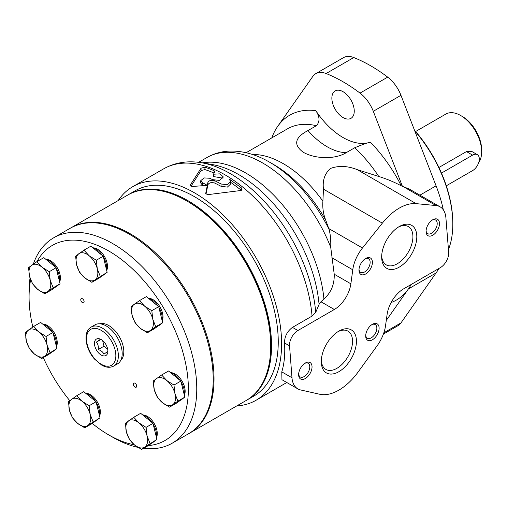 <?xml version="1.0" encoding="UTF-8"?>
<svg xmlns="http://www.w3.org/2000/svg" width="507" height="507" viewBox="0 0 507 507"><rect width="100%" height="100%" fill="white"/><g stroke="black" fill="none" stroke-linecap="round" stroke-linejoin="round"><path stroke-width="0.76" d="M320.937 301.754L334.341 309.485L297.894 330.526A11.857 6.845 120 0 0 289.541 345.85L291.988 377.766A28.455 16.427 120 0 0 297.812 388.875L281.943 379.711L281.791 371.878C284.345 363.494 285.245 353.848 284.509 342.947C284.541 336.502 287.19 331.318 292.463 327.389L312.046 316.083L315.722 312.407L319.061 304.384L320.937 301.754L323.929 299.022C331.115 292.583 334.544 284.307 334.221 274.205L330.729 247.296C330.982 240.61 330.444 234.684 329.125 229.513L325.754 220.203C323.365 214.353 322.414 208.016 322.896 201.203L323.472 189.168C322.376 180.429 324.727 173.514 330.539 168.419C338.79 165.447 347.701 165.865 357.264 169.661L378.735 176.468C386.923 179.015 394.44 182.146 401.297 185.86A106.711 61.613 -120 0 0 370.313 142.125C365.927 143.342 360.705 145.23 354.647 147.803L346.262 152.645C335.552 159.432 315.538 159.255 303.262 152.258C293.147 144.761 294.725 137.524 307.996 130.553A61.182 35.325 -120 0 0 346.262 152.645M297.812 388.875A28.455 16.427 120 0 0 300.556 389.94L319.727 394.256A47.43 27.384 120 0 0 358.005 372.157L377.183 345.698A28.455 16.427 120 0 0 385.516 325.843L387.12 314.378A23.715 13.689 120 0 1 403.635 288.844L440.317 267.664A11.857 6.845 120 0 0 448.67 252.309L445.907 217.858A28.455 16.427 120 0 0 440.089 206.831A28.455 16.427 120 0 0 436.001 205.55L416.127 203.643A47.43 27.384 120 0 0 382.341 223.156L362.467 248.005A28.455 16.427 120 0 0 352.771 269.794L350.869 283.819A23.715 13.689 120 0 1 334.341 309.485M401.297 185.86L409.352 189.086L440.089 206.831M386.277 320.424L408.408 288.933A106.711 61.613 -120 0 0 411.152 284.503M383.387 334.107L397.989 325.678A26.415 15.254 -120 0 0 400.961 322.921L436.077 272.962A106.711 61.613 -120 0 0 438.821 268.533M443.333 209.866A106.711 61.613 -120 0 0 436.077 185.828L400.961 95.322A26.415 15.254 -120 0 0 387.69 77.14A154.141 88.991 -120 0 0 353.766 57.551A26.415 15.254 -120 0 0 343.467 57.659L315.798 73.635A26.415 15.254 -120 0 0 312.832 76.386L277.709 126.351A106.711 61.613 -120 0 0 271.784 137.898M370.313 142.125A61.182 35.325 -120 0 1 315.81 110.659C319.854 116.743 320.044 121.762 316.381 125.711L307.996 130.553M203.51 185.587A120.47 69.554 -120 0 0 202.312 184.966L200.747 183.014L200.747 180.682L204.048 177.913L209.879 178.274A123.315 71.195 60 0 1 212.446 179.63L219.417 180.429L223.378 177L220.019 173.838L213.472 174.218L214.791 171.962L214.119 170.739L214.119 173.077A120.47 69.554 -120 0 0 204.936 169.598L201.051 170.574L191.031 186.208M221.046 183.965L221.046 186.297L227.351 187.108L230.761 183.895L230.761 181.563L227.351 184.77L221.046 183.965L214.962 180.828C211.533 179.776 209.182 180.308 207.895 182.425L207.895 184.751L206.013 194.175M241.402 190.277L230.761 182.355M221.046 186.297L214.962 183.147C211.527 182.102 209.169 182.634 207.895 184.751M214.119 170.739A123.315 71.195 -120 0 0 204.936 167.215L201.051 168.185L190.366 184.96C190.1 185.955 190.924 186.449 192.837 186.437L207.293 185.359L207.3 187.679A120.47 69.554 -120 0 0 207.293 187.679L207.293 185.359A123.315 71.195 -120 0 0 202.312 182.64L202.312 184.966M213.472 174.218L213.472 176.55L223.055 178.166M204.936 167.215L204.936 169.598M236.756 405.93A123.315 71.195 -120 0 0 256.067 400.257A123.315 71.195 -120 0 0 256.067 257.867A123.315 71.195 -120 0 0 132.752 186.671A123.315 71.195 -120 0 0 118.188 200.557M190.366 185.708L190.258 185.34M214.791 171.962L214.905 171.588M200.747 180.682L202.312 182.64M207.895 182.425L205.696 193.56M230.761 181.563L229.025 178.882L241.459 187.951L241.459 190.239M205.709 193.68L207.851 194.637L240.451 190.556L242.112 189.174L241.459 187.951M319.061 304.384A113.993 65.815 -120 0 0 211.996 164.509L201.628 162.766A121.414 70.099 -120 0 0 199.536 162.449C186.437 160.649 174.459 162.785 163.603 168.863A123.315 71.195 -120 0 1 254.71 197.895A123.315 71.195 -120 0 1 312.046 316.083M338.866 371.694A24.849 14.348 -60 0 1 321.299 361.548A24.849 14.348 -60 0 1 338.866 331.122A24.849 14.348 -60 0 1 356.44 341.262A24.849 14.348 -60 0 1 338.866 371.694M305.334 378.514A9.487 5.476 -60 0 1 298.623 374.641A9.487 5.476 -60 0 1 305.334 363.025A9.487 5.476 -60 0 1 312.039 366.897A9.487 5.476 -60 0 1 305.334 378.514M372.404 339.791A9.487 5.476 -60 0 1 365.699 335.919A9.487 5.476 -60 0 1 372.404 324.296A9.487 5.476 -60 0 1 379.109 328.175A9.487 5.476 -60 0 1 372.404 339.791M399.231 267.138A24.849 14.348 -60 0 1 381.663 256.992A24.849 14.348 -60 0 1 399.231 226.566A24.849 14.348 -60 0 1 416.805 236.706A24.849 14.348 -60 0 1 399.231 267.138M365.699 273.957A9.487 5.476 -60 0 1 358.988 270.085A9.487 5.476 -60 0 1 365.699 258.469A9.487 5.476 -60 0 1 372.404 262.341A9.487 5.476 -60 0 1 365.699 273.957M432.769 235.235A9.487 5.476 -60 0 1 426.064 231.363A9.487 5.476 -60 0 1 432.769 219.74A9.487 5.476 -60 0 1 439.48 223.612A9.487 5.476 -60 0 1 432.769 235.235M432.179 220.114A7.884 4.55 -60 0 1 435.576 220.006A7.884 4.55 -60 0 1 436.787 226.325A7.884 4.55 -60 0 1 431.634 233.271A7.884 4.55 -60 0 1 427.693 233.657A7.884 4.55 -60 0 1 426.089 230.66M365.103 258.843A7.884 4.55 -60 0 1 368.507 258.728A7.884 4.55 -60 0 1 369.711 265.047A7.884 4.55 -60 0 1 364.565 271.993A7.884 4.55 -60 0 1 360.623 272.379A7.884 4.55 -60 0 1 359.019 269.382M398.229 227.174A22.093 12.751 -60 0 1 408.331 226.591A22.093 12.751 -60 0 1 411.716 244.298A22.093 12.751 -60 0 1 397.285 263.76A22.093 12.751 -60 0 1 386.239 264.857A22.093 12.751 -60 0 1 381.695 255.82M371.808 324.67A7.884 4.55 -60 0 1 375.212 324.562A7.884 4.55 -60 0 1 376.422 330.881A7.884 4.55 -60 0 1 371.27 337.827A7.884 4.55 -60 0 1 367.328 338.213A7.884 4.55 -60 0 1 365.724 335.216M304.739 363.399A7.884 4.55 -60 0 1 308.136 363.291A7.884 4.55 -60 0 1 309.346 369.603A7.884 4.55 -60 0 1 304.2 376.549A7.884 4.55 -60 0 1 300.258 376.942A7.884 4.55 -60 0 1 298.648 373.938M337.865 331.73A22.093 12.751 -60 0 1 347.967 331.153A22.093 12.751 -60 0 1 351.351 348.854A22.093 12.751 -60 0 1 336.921 368.316A22.093 12.751 -60 0 1 325.874 369.413A22.093 12.751 -60 0 1 321.33 360.376M214.962 180.828L214.962 183.147M315.722 312.407A121.414 70.099 -120 0 0 201.628 162.766M402.488 186.551L373.291 111.293A26.415 15.254 -120 0 0 360.021 93.111A154.141 88.991 -120 0 0 326.102 73.528A26.415 15.254 -120 0 0 315.798 73.635M343.062 117.561A15.831 9.139 -120 0 0 350.977 118.34A15.831 9.139 -120 0 0 350.977 100.063A15.831 9.139 -120 0 0 335.146 90.924A15.831 9.139 -120 0 0 332.719 103.612A15.831 9.139 -120 0 0 343.062 117.561M446.293 185.796L472.594 170.612A9.487 5.476 120 0 0 478.792 162.253A9.487 5.476 120 0 0 477.341 154.654L471.764 151.435L466.465 151.58L438.923 167.481M477.341 154.654A9.487 5.476 120 0 0 472.594 155.123L441.464 173.096M478.722 162.474A29.64 17.111 -120 0 0 481.65 151.827L481.65 149.895A27.27 15.742 -120 0 0 462.365 116.496L460.692 115.526A29.64 17.111 -120 0 0 445.868 114.056L415.645 131.509M481.65 151.827A29.64 17.111 -120 0 0 460.692 115.526M448.448 249.545A97.819 56.48 -120 0 0 452.808 224.151L452.808 223.181A96.634 55.789 -120 0 0 414.473 130.153M452.808 224.151A97.819 56.48 -120 0 0 414.732 130.819M246.567 400.264A118.568 68.458 -120 0 0 246.985 400.023L253.696 396.151A118.568 68.458 -120 0 0 253.696 259.235A118.568 68.458 -120 0 0 135.122 190.778L128.417 194.65A118.568 68.458 -120 0 0 127.998 194.897M246.985 400.023A118.568 68.458 -120 0 0 246.985 263.108A118.568 68.458 -120 0 0 128.417 194.65M189.048 433.466A118.568 68.458 -120 0 0 189.472 433.225A118.568 68.458 -120 0 0 189.472 296.316A118.568 68.458 -120 0 0 70.904 227.858A118.568 68.458 -120 0 0 70.486 228.106M189.472 433.225L246.149 400.505A118.568 68.458 -120 0 0 270.706 346.224A118.568 68.458 -120 0 0 186.868 201.006A118.568 68.458 -120 0 0 127.58 195.138L70.904 227.858M270.706 346.224L270.706 345.261A117.383 67.773 -120 0 0 187.704 201.494L186.868 201.006M102.642 340.577L104.017 346.192L107.687 349.19M83.966 250.166L90.873 246.18L103.2 256.244L107.148 272.322L98.77 278.337L91.862 282.323L95.075 279.883A15.413 8.898 -120 0 0 97.293 268.837L96.292 260.237L89.156 255.762L83.966 250.166L75.594 256.181L76.589 264.781A15.413 8.898 -120 0 0 84.726 277.849A15.413 8.898 -120 0 0 95.075 279.883L107.148 272.322M45.833 259.305A14.107 8.144 60 0 1 57.202 267.62A14.107 8.144 60 0 1 59.63 281.974M102.75 275.478L103.536 275.028A15.413 8.898 -120 0 0 104.784 274.014M106.571 269.997A15.413 8.898 -120 0 0 103.371 256.941M102.648 255.801A15.413 8.898 -120 0 0 92.952 247.879M60.08 283.8L53.172 287.786L50.225 280.314L49.223 271.708L56.131 267.721L60.08 283.8L51.701 289.814L44.793 293.8L37.664 289.326A15.413 8.898 -120 0 0 48.013 291.354L44.793 293.8M104.017 346.192L98.212 349.545C98.624 346.509 98.016 344.038 96.387 342.124L100.83 339.563M107.858 350.426L107.763 351.421L103.897 354.19C103.035 352.073 101.14 350.521 98.212 349.545M101.913 340.02L100.253 339.354L96.387 342.124M96.172 339.246A9.487 5.476 -120 0 0 98.789 353.151A9.487 5.476 -120 0 0 107.883 351.161A9.487 5.476 -120 0 0 101.178 339.544A9.487 5.476 -120 0 0 96.172 339.246M173.964 385.054L180.872 381.068L184.814 397.146L176.442 403.154L169.534 407.14L172.748 404.7A15.413 8.898 -120 0 0 174.959 393.654L173.964 385.054L166.828 380.58A15.413 8.898 -120 0 0 156.479 378.552A15.413 8.898 -120 0 0 154.261 389.598A15.413 8.898 -120 0 0 162.398 402.672A15.413 8.898 -120 0 0 172.748 404.7L177.906 401.132L174.959 393.654A15.413 8.898 -120 0 0 166.828 380.58L161.638 374.984L153.26 380.998L154.261 389.598L157.208 397.076L162.398 402.672L169.534 407.14M177.906 401.132L184.814 397.146M100.24 276.315L97.293 268.837A15.413 8.898 -120 0 0 89.156 255.762A15.413 8.898 -120 0 0 78.807 253.734A15.413 8.898 -120 0 0 76.589 264.781L79.536 272.253L84.726 277.849L91.862 282.323M49.223 271.708L42.094 267.24L36.903 261.644L28.525 267.652L29.526 276.252L32.473 283.73L37.664 289.326A15.413 8.898 -120 0 1 29.526 276.252A15.413 8.898 -120 0 1 31.738 265.212A15.413 8.898 -120 0 1 42.094 267.24A15.413 8.898 -120 0 1 50.225 280.314A15.413 8.898 -120 0 1 48.013 291.354L53.172 287.786M36.903 261.644L43.811 257.657L56.131 267.721M146.079 427.357L152.987 423.37L156.936 439.449L148.557 445.457L141.649 449.449L144.863 447.003A15.413 8.898 -120 0 0 147.081 435.957L146.079 427.357L138.943 422.889L133.759 417.293L125.381 423.301L126.382 431.901L129.329 439.379L134.513 444.975L141.649 449.449M150.028 443.435L147.081 435.957A15.413 8.898 -120 0 0 138.943 422.889A15.413 8.898 -120 0 0 128.594 420.854A15.413 8.898 -120 0 0 126.382 431.901A15.413 8.898 -120 0 0 134.513 444.975A15.413 8.898 -120 0 0 144.863 447.003L156.936 439.449M93.098 421.811L90.151 414.333A15.413 8.898 -120 0 0 82.02 401.259A15.413 8.898 -120 0 0 71.671 399.231A15.413 8.898 -120 0 0 69.453 410.277A15.413 8.898 -120 0 0 77.59 423.351A15.413 8.898 -120 0 0 87.939 425.379L100.006 417.825L91.634 423.833L84.726 427.819L87.939 425.379A15.413 8.898 -120 0 0 90.151 414.333L89.156 405.733L82.02 401.259L76.83 395.663L68.451 401.677L69.453 410.277L72.4 417.755L77.59 423.351L84.726 427.819M133.759 417.293L140.667 413.3L152.987 423.37M92.895 247.828A14.107 8.144 60 0 1 104.271 256.143A14.107 8.144 60 0 1 106.698 270.497M120.704 360.445A21.345 12.32 -120 0 0 119.392 336.775A21.345 12.32 -120 0 0 99.549 323.802M148.317 445.596A112.643 65.035 -120 0 0 170.586 320.722A112.643 65.035 -120 0 0 49.274 247.403A112.643 65.035 -120 0 0 36.954 261.612M30.629 279.763A112.643 65.035 -120 0 0 29.076 296.95A112.643 65.035 -120 0 0 32.822 327.009M43.285 357.587A112.643 65.035 -120 0 0 69.751 400.644M92.236 423.396A112.643 65.035 -120 0 0 108.72 434.905A112.643 65.035 -120 0 0 134.311 444.804M148.405 298.274A14.107 8.144 60 0 1 159.781 306.589A14.107 8.144 60 0 1 162.208 320.937M142.682 414.954A14.107 8.144 60 0 1 154.058 423.269A14.107 8.144 60 0 1 156.486 437.617M133.753 383.159A2.37 1.369 -120 0 0 133.854 385.916A2.37 1.369 -120 0 0 136.193 387.221A2.37 1.369 -120 0 0 136.193 384.483A2.37 1.369 -120 0 0 133.816 383.115A2.37 1.369 -120 0 0 133.753 383.159M85.759 393.331A14.107 8.144 60 0 1 97.135 401.645A14.107 8.144 60 0 1 99.556 415.993M42.651 324.055A14.107 8.144 60 0 1 54.027 332.377A14.107 8.144 60 0 1 56.454 346.725M81.19 298.686A2.37 1.369 -120 0 0 81.291 301.443A2.37 1.369 -120 0 0 83.63 302.755A2.37 1.369 -120 0 0 83.63 300.017A2.37 1.369 -120 0 0 81.253 298.648A2.37 1.369 -120 0 0 81.19 298.686M170.567 372.651A14.107 8.144 60 0 1 181.943 380.966A14.107 8.144 60 0 1 184.364 395.314M180.422 400.296L181.208 399.846A15.413 8.898 -120 0 0 182.457 398.838M184.244 394.814A15.413 8.898 -120 0 0 181.043 381.765M180.321 380.618A15.413 8.898 -120 0 0 170.625 372.696M161.638 374.984L168.546 370.997L180.872 381.068M152.803 319.277L151.802 310.677L144.666 306.203L139.482 300.613L131.104 306.621L132.105 315.221L135.052 322.699L140.236 328.295L147.372 332.763L154.28 328.777L162.658 322.769L155.75 326.755L152.803 319.277A15.413 8.898 -120 0 0 144.666 306.203A15.413 8.898 -120 0 0 134.317 304.175A15.413 8.898 -120 0 0 132.105 315.221A15.413 8.898 -120 0 0 140.236 328.295A15.413 8.898 -120 0 0 150.592 330.323A15.413 8.898 -120 0 0 152.803 319.277M139.482 300.613L146.39 296.62L158.71 306.691L162.658 322.769M151.802 310.677L158.71 306.691M155.75 326.755L147.372 332.763M152.537 442.605L153.323 442.148A15.413 8.898 -120 0 0 154.578 441.141M156.359 437.116A15.413 8.898 -120 0 0 153.158 424.067M152.436 422.92A15.413 8.898 -120 0 0 142.74 414.999M76.83 395.663L83.737 391.677L96.064 401.747L100.006 417.825M95.614 420.975L96.4 420.525A15.413 8.898 -120 0 0 97.648 419.517M99.435 415.493A15.413 8.898 -120 0 0 96.235 402.444M95.512 401.297A15.413 8.898 -120 0 0 85.816 393.375M89.156 405.733L96.064 401.747M33.728 326.394L25.35 332.408L26.351 341.008L29.298 348.486L34.482 354.082A15.413 8.898 -120 0 0 44.831 356.11L56.904 348.556L48.526 354.564L41.618 358.55L44.831 356.11A15.413 8.898 -120 0 0 47.05 345.064L46.048 336.464L38.912 331.99L33.728 326.394L40.636 322.408L52.956 332.478L56.904 348.556M49.997 352.542L47.05 345.064A15.413 8.898 -120 0 0 38.912 331.99A15.413 8.898 -120 0 0 28.563 329.962A15.413 8.898 -120 0 0 26.351 341.008A15.413 8.898 -120 0 0 34.482 354.082L41.618 358.55M46.048 336.464L52.956 332.478M96.292 260.237L103.2 256.244M52.506 351.706L53.292 351.256A15.413 8.898 -120 0 0 54.547 350.248M56.334 346.224A15.413 8.898 -120 0 0 53.127 333.169M52.405 332.028A15.413 8.898 -120 0 0 42.715 324.106M55.681 286.956L56.467 286.499A15.413 8.898 -120 0 0 57.722 285.492M59.509 281.467A15.413 8.898 -120 0 0 56.302 268.418M55.586 267.271A15.413 8.898 -120 0 0 45.89 259.35M158.26 325.919L159.046 325.469A15.413 8.898 -120 0 0 160.301 324.461M162.088 320.437A15.413 8.898 -120 0 0 158.881 307.388M158.165 306.241A15.413 8.898 -120 0 0 148.469 298.319M143.595 448.327A118.568 68.458 -120 0 0 172.203 443.2L188.636 433.713A118.568 68.458 -120 0 0 188.636 296.798A118.568 68.458 -120 0 0 70.061 228.34L53.628 237.827A118.568 68.458 -120 0 0 50.339 239.957A118.568 68.458 -120 0 0 33.342 264.077M30.033 278.064A118.568 68.458 -120 0 0 29.076 292.108L29.076 296.95M108.72 434.905L112.915 437.326A118.568 68.458 -120 0 0 137.853 447.345M172.203 443.2A118.568 68.458 -120 0 0 172.203 306.285A118.568 68.458 -120 0 0 53.628 237.827M113.701 366.073C110.177 367.917 106.236 367.638 101.863 365.23L94.505 359.064C85.588 349.07 82.818 332.662 90.449 327.522L91.171 327.053A22.53 13.005 -120 0 1 113.701 340.064A22.53 13.005 -120 0 1 113.701 366.073L117.523 363.868A22.53 13.005 -120 0 0 117.523 337.852A22.53 13.005 -120 0 0 94.993 324.848L91.171 327.053A22.53 13.005 -120 0 0 90.544 327.459M357.264 169.661L416.127 203.643M403.445 186.753L436.001 205.55M391.106 302.565A106.711 61.613 -120 0 0 408.408 288.933L436.077 272.962M419.897 195.17L436.077 185.828M201.051 168.185L201.051 170.574M323.929 299.022A111.458 64.351 -120 0 0 202.287 162.874M292.463 327.389L297.894 330.526M331.857 257.721L352.771 269.794M328.809 228.575L362.467 248.005M329.125 229.513A107.281 61.936 -120 0 0 269.927 162.379A107.281 61.936 -120 0 0 269.832 162.322A107.281 61.936 -120 0 0 269.388 162.069M330.729 247.296A111.458 64.351 -120 0 0 207.033 157.481A111.458 64.351 -120 0 0 206.995 157.5L198.63 162.329M378.735 176.468A96.038 55.447 -120 0 0 354.647 147.803M316.381 125.711A96.038 55.447 -120 0 0 287.494 128.822L246.117 152.715M322.896 201.203A96.038 55.447 -120 0 0 252.372 154.445M325.754 220.203A101.59 58.654 -120 0 0 273.856 164.648A101.59 58.654 -120 0 0 273.78 164.604M315.81 110.659A106.711 61.613 -120 0 0 277.709 126.351M326.102 73.528L353.766 57.551M360.021 93.111L387.69 77.14M373.291 111.293L400.961 95.322M383.85 332.801L400.961 322.921M284.509 342.947L289.541 345.85M281.791 371.878L291.988 377.766M323.472 189.168L382.341 223.156M334.221 274.205L350.869 283.819M466.465 151.58L472.594 155.123M90.227 329.696A20.749 11.978 -120 0 0 98.193 362.156A20.749 11.978 -120 0 0 115.108 350.02A20.749 11.978 -120 0 0 90.227 329.696M256.067 400.257L286.797 382.512M132.752 186.671L163.603 168.863M269.927 162.379C256.96 154.8 244 151.023 231.065 151.054C222.383 151.175 214.366 153.317 207.033 157.481M273.856 164.648L269.832 162.322"/></g></svg>
